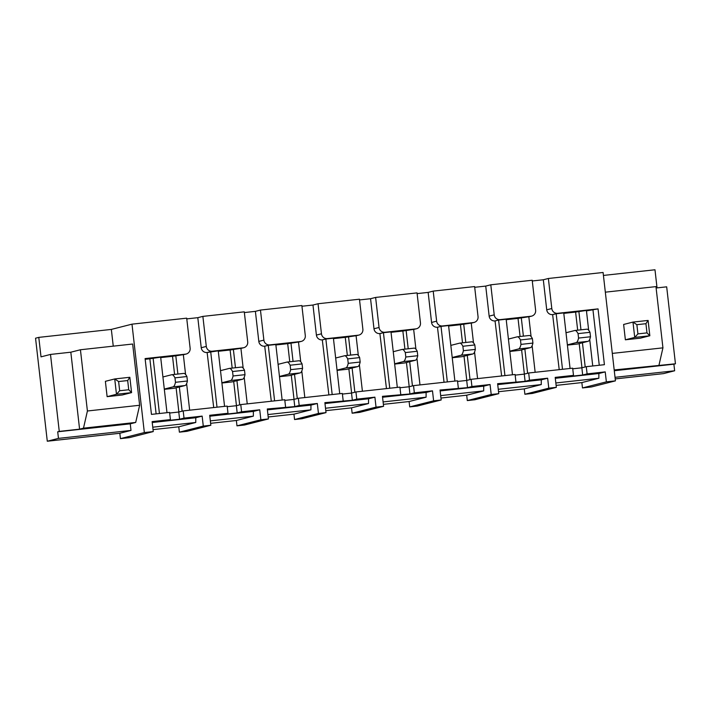 <?xml version="1.0" encoding="UTF-8"?>
<svg xmlns="http://www.w3.org/2000/svg" width="711" height="711" viewBox="0 0 711 711"><rect width="100%" height="100%" fill="white"/><g stroke="black" fill="none" stroke-linecap="round" stroke-linejoin="round"><path stroke-width="1.07" d="M532.441 393.432L524.887 394.258L548.785 388.179L556.34 387.353L532.441 393.432M498.535 391.717L524.274 388.89L524.887 394.258M498.758 393.663L474.859 399.751L467.305 400.577L491.203 394.498L498.758 393.663L497.62 383.7L525.1 381.327L529.508 380.198L528.691 372.999L524.274 374.119L525.1 381.327M440.953 398.036L466.692 395.209L467.305 400.577M441.175 399.982L417.277 406.07L409.723 406.896L433.621 400.817L441.175 399.982L440.038 390.019L467.509 387.646L471.926 386.517L471.109 379.319L466.692 380.438L467.509 387.646M383.371 404.355L409.109 401.528L409.723 406.896M383.593 406.301L359.695 412.38L352.141 413.215L376.03 407.127L383.593 406.301L382.456 396.338L409.927 393.965L414.344 392.836L413.526 385.629L409.109 386.757L409.927 393.965M325.789 410.674L351.527 407.847L352.141 413.215M326.011 412.62L302.113 418.699L294.558 419.534L318.448 413.447L326.011 412.62L324.874 402.657L352.345 400.275L356.762 399.155L355.944 391.948L351.527 393.076L352.345 400.275M268.198 416.993L293.945 414.166L294.558 419.534M268.42 418.939L244.531 425.018L236.976 425.845L260.866 419.766L268.42 418.939L267.292 408.976L294.763 406.594L299.18 405.474L298.362 398.267L293.945 399.395L294.763 406.594M210.616 423.312L236.363 420.485L236.976 425.845M210.838 425.258L186.949 431.337L179.385 432.164L203.284 426.085L210.838 425.258L209.709 415.286L227.991 413.287L223.574 414.406L237.181 412.913L241.598 411.793L240.771 404.586L236.363 405.705L237.181 412.913M153.034 429.622L178.781 426.804L179.385 432.164M227.991 413.287L227.173 406.079L183.189 410.905L184.016 418.112L179.599 419.232L165.992 420.725L170.409 419.606L152.118 421.605L153.256 431.577L129.366 437.656L120.443 438.634L144.342 432.555L131.988 324.163L111.343 329.415L113.253 346.159M47.29 441.229L58.453 438.385L57.707 431.79L59.262 431.399L50.499 354.434L41.016 356.851L38.794 337.378L35.55 338.205L47.29 441.229L119.83 433.266L120.443 438.634M615.211 378.919L663.479 373.622L674.641 370.778L673.895 364.183L675.45 363.792L614.188 369.951M615.433 380.865L591.543 386.944L582.469 387.939L606.367 381.86L615.433 380.865L603.088 272.473L548.377 278.481L543.311 279.77L546.732 309.818A5.404 5.324 75.7 0 0 552.634 314.6L559.21 369.649M556.118 385.398L581.856 382.58L582.469 387.939M524.274 388.89L541.267 384.571L498.26 389.29M541.267 384.571L541.284 379.834L547.648 378.216L548.785 388.179M466.692 395.209L483.684 390.89L440.678 395.609M483.684 390.89L483.702 386.153L490.066 384.527L491.203 394.498M409.109 401.528L426.093 397.209L383.096 401.928M426.093 397.209L426.12 392.472L432.484 390.846L433.621 400.817M351.527 407.847L368.511 403.528L325.505 408.238M368.511 403.528L368.538 398.782L374.901 397.165L376.03 407.127M293.945 414.166L310.929 409.838L267.923 414.557M310.929 409.838L310.956 405.101L317.319 403.484L318.448 413.447M236.363 420.485L253.347 416.157L210.34 420.876M253.347 416.157L253.365 411.42L259.728 409.803L260.866 419.766M178.781 426.804L195.765 422.476L152.758 427.195M195.765 422.476L195.783 417.739L202.146 416.122L203.284 426.085M153.256 431.577L144.342 432.555M139.632 405.261L132.655 344.026L80.432 349.759L87.409 410.994L139.632 405.261L135.703 422.441L130.255 423.836L131.002 430.422L119.83 433.266M58.453 438.385L131.002 430.422M202.875 316.386L206.297 346.435A5.404 5.324 75.7 0 0 212.198 351.216L243.029 347.839A5.404 5.324 75.7 0 0 247.712 341.893L244.282 311.845L202.875 316.386L197.809 317.675L201.231 347.723A5.404 5.324 75.7 0 0 207.132 352.505L213.709 407.554M244.371 312.564L255.391 311.356L258.813 341.404A5.404 5.324 75.7 0 0 264.714 346.195L271.3 401.235M260.457 310.067L263.879 340.116A5.404 5.324 75.7 0 0 269.78 344.897L300.611 341.52A5.404 5.324 75.7 0 0 305.295 335.574L301.873 305.526L260.457 310.067L255.391 311.356M301.953 306.245L312.973 305.037L316.404 335.085A5.404 5.324 75.7 0 0 322.305 339.876L328.882 394.916M318.039 303.748L321.461 333.797A5.404 5.324 75.7 0 0 327.362 338.587L358.202 335.201A5.404 5.324 75.7 0 0 362.877 329.255L359.455 299.207L318.039 303.748L312.973 305.037M359.535 299.926L370.555 298.718L373.986 328.766A5.404 5.324 75.7 0 0 379.887 333.557L386.464 388.606M375.621 297.429L379.052 327.478A5.404 5.324 75.7 0 0 384.953 332.268L415.784 328.882A5.404 5.324 75.7 0 0 420.459 322.936L417.037 292.888L375.621 297.429L370.555 298.718M417.117 293.616L428.146 292.408L431.568 322.447A5.404 5.324 75.7 0 0 437.469 327.238L444.046 382.287M433.203 291.11L436.634 321.159A5.404 5.324 75.7 0 0 442.535 325.949L473.366 322.563A5.404 5.324 75.7 0 0 478.041 316.617L474.619 286.569L433.203 291.11L428.146 292.408M474.699 287.297L485.729 286.089L489.15 316.137A5.404 5.324 75.7 0 0 495.052 320.919L501.628 375.968M490.794 284.8L494.216 314.849A5.404 5.324 75.7 0 0 500.117 319.63L530.948 316.244A5.404 5.324 75.7 0 0 535.623 310.298L532.201 280.25L490.794 284.8L485.729 286.089M532.281 280.978L543.311 279.77M603.426 275.433L654.982 269.771L657.044 287.884M38.794 337.378L111.343 329.415M170.409 419.606L169.591 412.398L151.452 414.389L145.097 358.584L185.447 354.158A5.404 5.324 75.7 0 0 190.13 348.203L186.7 318.164L131.988 324.163M186.789 318.884L197.809 317.675M656.12 287.991L666.678 286.826L675.45 363.792M615.033 377.319L674.641 370.778M581.856 382.58L598.849 378.252L555.842 382.971M598.849 378.252L598.866 373.515L605.23 371.897L606.367 381.86M528.691 372.999L572.675 368.174L573.493 375.381L555.202 377.381L556.34 387.353M547.648 378.216L529.508 380.198M541.284 379.834L497.727 384.615M515.91 381.691L515.093 374.493L471.109 379.319M490.066 384.527L471.926 386.517M483.702 386.153L440.145 390.926M458.328 388.01L457.502 380.803L413.526 385.629M432.484 390.846L414.344 392.836M426.12 392.472L382.562 397.245M400.746 394.329L399.92 387.122L355.944 391.948M374.901 397.165L356.762 399.155M368.538 398.782L324.971 403.564M343.164 400.649L342.338 393.441L298.362 398.267M317.319 403.484L299.18 405.474M310.956 405.101L267.389 409.883M285.573 406.968L284.755 399.76L240.771 404.586M259.728 409.803L241.598 411.793M253.365 411.42L209.807 416.202M202.146 416.122L184.016 418.112M195.783 417.739L152.225 422.521M57.707 431.79L130.255 423.836M87.409 410.994L83.489 428.173L135.703 422.441M83.489 428.173L79.588 429.168L59.262 431.399M50.499 354.434L70.824 352.203L80.432 349.759M70.824 352.203L79.588 429.168M548.377 278.481L551.798 308.53A5.404 5.324 75.7 0 0 557.7 313.311L598.049 308.885L604.412 364.69L586.273 366.68L587.099 373.888L582.682 375.008L569.076 376.501L573.493 375.381M605.23 371.897L587.099 373.888M614.277 370.724L673.895 364.183M605.328 292.168L655.96 286.613L662.936 347.848L659.017 365.027M612.304 353.403L662.936 347.848M598.866 373.515L555.309 378.296M567.405 345.111L577.563 344L588.077 341.324A39.283 6.755 83.7 0 0 590.503 336.765L578.558 338.072A39.283 6.755 83.7 0 1 576.141 342.631L567.378 344.862M169.662 413.029L178.772 412.025L179.599 419.232M183.189 410.905L178.772 412.025M227.244 406.71L236.363 405.705M284.827 400.391L293.945 399.395M342.409 394.072L351.527 393.076M399.991 387.753L409.109 386.757M457.573 381.443L466.692 380.438M515.164 375.124L524.274 374.119M572.746 368.805L581.856 367.8L582.682 375.008M586.273 366.68L581.856 367.8M145.177 359.304L149.852 358.788L156.127 413.873M166.987 412.682L160.659 357.135L149.852 358.788M160.713 357.597L172.524 356.309L174.586 374.413M185.58 374.448L183.331 354.647L172.524 356.309M224.569 406.363L218.241 350.816L207.434 352.478M218.295 351.287L230.106 349.99L232.168 368.094M243.171 368.129L240.913 348.328L230.106 349.99M282.151 400.044L275.824 344.506L268.269 345.333L274.597 400.871M268.269 345.333L265.016 346.159M275.877 344.968L287.688 343.671L289.75 361.775M300.753 361.81L298.496 342.018L287.688 343.671M247.241 403.875L244.211 377.301M339.734 393.725L333.406 338.187L325.851 339.014L332.179 394.561M325.851 339.014L322.607 339.84M358.335 355.491L356.078 335.699L345.27 337.352L347.341 355.456M333.459 338.649L345.27 337.352M304.823 397.556L301.793 370.982M397.316 387.406L390.988 331.868L383.433 332.695L389.761 388.242M383.433 332.695L380.189 333.521M415.917 349.181L413.66 329.38L402.861 331.033L404.923 349.145M391.041 332.33L402.861 331.033M362.406 391.237L359.375 364.663M454.898 381.096L448.57 325.549L441.016 326.376L447.343 381.923M441.016 326.376L437.772 327.202M473.499 342.862L471.242 323.061L460.444 324.714L462.505 342.826M448.623 326.011L460.444 324.714M419.988 384.927L416.957 358.344M512.489 374.777L506.161 319.23L498.598 320.057L504.926 375.604M498.598 320.057L495.354 320.883M531.081 336.543L528.824 316.742L518.026 318.395L520.088 336.507M506.205 319.692L518.026 318.395M477.57 378.608L474.548 352.025M570.071 368.458L563.743 312.911L556.18 313.747L562.508 369.285M556.18 313.747L552.936 314.564M563.796 313.373L575.608 312.085L577.67 330.188M588.664 330.224L586.406 310.423L575.608 312.085M598.049 308.885L586.459 310.894M535.152 372.288L532.13 345.706M592.992 310.174L599.266 365.258M210.687 351.652L217.015 407.19M189.659 410.194L186.629 383.611M579.198 343.582L581.953 367.783M176.115 387.806L178.87 412.007M164.33 389.335L174.479 388.224L184.993 385.549A39.283 6.755 83.7 0 0 187.42 380.989L175.475 382.296A39.283 6.755 83.7 0 1 173.057 386.855L164.294 389.086M175.768 355.482L177.883 374.048M179.359 386.98L182.114 411.18M233.697 381.487L236.452 405.688M221.912 383.016L232.062 381.905L242.575 379.23A39.283 6.755 83.7 0 0 245.002 374.67L233.057 375.977A39.283 6.755 83.7 0 1 230.64 380.536L221.876 382.767M233.35 349.163L235.474 367.729M236.941 380.661L239.696 404.861M291.279 375.168L294.034 399.369M279.494 376.697L289.644 375.586L300.166 372.911A39.283 6.755 83.7 0 0 302.584 368.351L290.648 369.658A39.283 6.755 83.7 0 1 288.222 374.217L279.467 376.448M290.941 342.844L293.056 361.419M294.523 374.341L297.287 398.542M348.861 368.849L351.616 393.05M337.076 370.387L347.226 369.267L357.749 366.592A39.283 6.755 83.7 0 0 360.166 362.032L348.23 363.339A39.283 6.755 83.7 0 1 345.804 367.898L337.05 370.129M348.523 336.525L350.639 355.1M352.114 368.022L354.869 392.223M406.443 362.539L409.207 386.731M394.658 364.068L404.808 362.948L415.331 360.273A39.283 6.755 83.7 0 0 417.748 355.713L405.812 357.02A39.283 6.755 83.7 0 1 403.386 361.588L394.632 363.81M406.105 330.206L408.221 348.781M409.696 361.712L412.451 385.904M464.025 356.22L466.789 380.412M452.24 357.749L462.39 356.638L472.913 353.954A39.283 6.755 83.7 0 0 475.33 349.394L463.394 350.71A39.283 6.755 83.7 0 1 460.977 355.269L452.214 357.5M463.688 323.887L465.803 342.462M467.278 355.393L470.033 379.585M521.616 349.901L524.371 374.093M509.823 351.43L519.981 350.319L530.495 347.635A39.283 6.755 83.7 0 0 532.912 343.075L520.976 344.391A39.283 6.755 83.7 0 1 518.559 348.95L509.796 351.181M521.27 317.568L523.385 336.143M524.86 349.074L527.615 373.266M578.852 311.258L580.967 329.824M582.442 342.755L585.197 366.956M589.712 339.387L592.743 365.969M153.096 357.971L159.433 413.509M566 332.748L574.764 330.517A39.283 6.755 83.7 0 1 574.923 330.491A39.283 6.755 83.7 0 1 578.052 333.628L589.997 332.313L590.503 336.765M574.923 330.491L586.859 329.184A39.283 6.755 83.7 0 1 589.997 332.313M578.052 333.628L578.558 338.072M508.418 339.067L517.173 336.836A39.283 6.755 83.7 0 1 517.341 336.81A39.283 6.755 83.7 0 1 520.47 339.947L532.406 338.632L532.912 343.075M517.341 336.81L529.277 335.494A39.283 6.755 83.7 0 1 532.406 338.632M520.47 339.947L520.976 344.391M450.836 345.386L459.59 343.155A39.283 6.755 83.7 0 1 459.75 343.129A39.283 6.755 83.7 0 1 462.888 346.257L474.824 344.951L475.33 349.394M459.75 343.129L471.695 341.813A39.283 6.755 83.7 0 1 474.824 344.951M462.888 346.257L463.394 350.71M393.254 351.705L402.008 349.474A39.283 6.755 83.7 0 1 402.168 349.448A39.283 6.755 83.7 0 1 405.306 352.576L417.241 351.27L417.748 355.713M402.168 349.448L414.113 348.132A39.283 6.755 83.7 0 1 417.241 351.27M405.306 352.576L405.812 357.02M335.663 358.024L344.426 355.793A39.283 6.755 83.7 0 1 344.586 355.758A39.283 6.755 83.7 0 1 347.723 358.895L359.659 357.589L360.166 362.032M344.586 355.758L356.531 354.451A39.283 6.755 83.7 0 1 359.659 357.589M347.723 358.895L348.23 363.339M278.081 364.334L286.844 362.112A39.283 6.755 83.7 0 1 287.004 362.077A39.283 6.755 83.7 0 1 290.141 365.214L302.077 363.908L302.584 368.351M287.004 362.077L298.949 360.77A39.283 6.755 83.7 0 1 302.077 363.908M290.141 365.214L290.648 369.658M220.499 370.653L229.262 368.422A39.283 6.755 83.7 0 1 229.422 368.396A39.283 6.755 83.7 0 1 232.55 371.533L244.495 370.218L245.002 374.67M229.422 368.396L241.358 367.089A39.283 6.755 83.7 0 1 244.495 370.218M232.55 371.533L233.057 375.977M162.917 376.972L171.68 374.741A39.283 6.755 83.7 0 1 171.84 374.715A39.283 6.755 83.7 0 1 174.968 377.852L186.913 376.537L187.42 380.989M171.84 374.715L183.776 373.408A39.283 6.755 83.7 0 1 186.913 376.537M174.968 377.852L175.475 382.296M646.983 332.89L637.918 333.886L634.727 337.414L649.836 335.761L648.094 320.43L645.935 323.692L646.983 332.89L649.836 335.761L640.487 338.143L625.369 339.796L634.727 337.414L632.977 322.083L623.627 324.465L625.369 339.796M637.918 333.886L636.869 324.687L632.977 322.083L648.094 320.43M636.869 324.687L645.935 323.692M119.67 390.748L116.471 394.276L114.729 378.945L105.379 381.327L107.121 396.658L116.471 394.276L131.588 392.614L129.837 377.283L127.687 380.554L118.621 381.549L119.67 390.748L128.735 389.752L127.687 380.554M107.121 396.658L122.239 394.996L131.588 392.614L128.735 389.752M118.621 381.549L114.729 378.945L129.837 377.283M263.879 340.116L258.813 341.404M321.461 333.797L316.404 335.085M379.052 327.478L373.986 328.766M436.634 321.159L431.568 322.447M494.216 314.849L489.15 316.137M551.798 308.53L546.732 309.818M206.297 346.435L201.231 347.723M185.447 354.158L183.331 354.691M212.198 351.216L207.132 352.505M243.029 347.839L240.913 348.372M300.611 341.52L298.496 342.053M269.78 344.897L264.714 346.195M358.202 335.201L356.087 335.743M327.362 338.587L322.305 339.876M415.784 328.882L413.669 329.424M384.953 332.268L379.887 333.557M473.366 322.563L471.251 323.105M442.535 325.949L437.469 327.238M530.948 316.244L528.833 316.786M500.117 319.63L495.052 320.919M557.7 313.311L552.634 314.6M576.141 342.631L588.077 341.324M518.559 348.95L530.495 347.635M460.977 355.269L472.913 353.954M403.386 361.588L415.331 360.273M345.804 367.898L357.749 366.592M288.222 374.217L300.166 372.911M230.64 380.536L242.575 379.23M173.057 386.855L184.993 385.549M183.34 354.745L186.166 354.025M240.922 348.426L243.749 347.706M298.504 342.107L301.34 341.387M356.087 335.788L358.922 335.068M413.669 329.469L416.504 328.749M471.251 323.158L474.086 322.439M528.842 316.839L531.668 316.119"/></g></svg>
